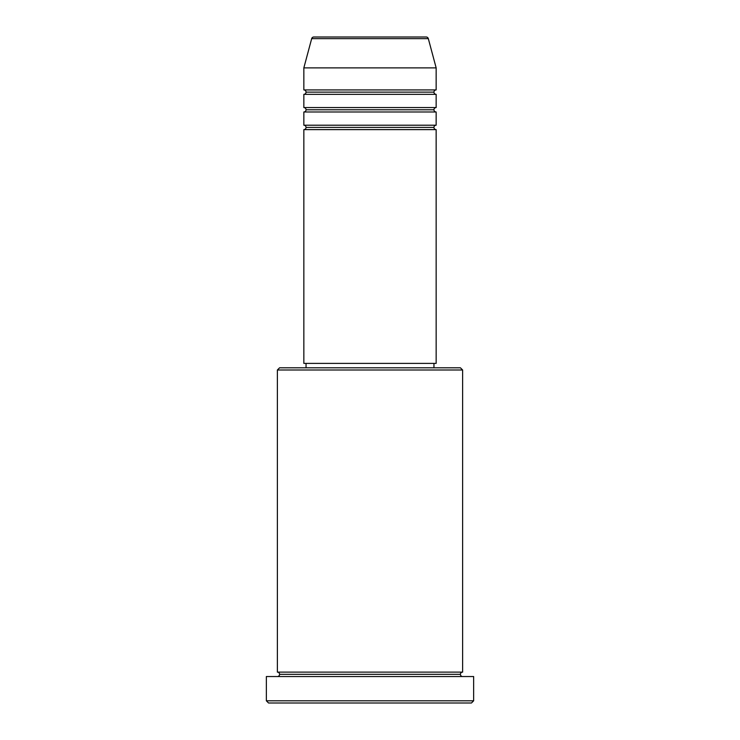 <?xml version="1.0" encoding="UTF-8"?>
<svg xmlns="http://www.w3.org/2000/svg" width="740" height="740" viewBox="0 0 740 740"><rect width="100%" height="100%" fill="white"/><g stroke="black" fill="none" stroke-linecap="round" stroke-linejoin="round"><path stroke-width="0.56" stroke-dasharray="3.7 2.78" d="M303.844 129.62L436.156 129.62L303.844 129.62M433.954 127.419L306.046 127.419L433.954 127.419M436.156 125.208L303.844 125.208L436.156 125.208M303.844 111.981L436.156 111.981L303.844 111.981M433.954 109.779L306.046 109.779L433.954 109.779M436.156 107.568L303.844 107.568L436.156 107.568M303.844 94.341L436.156 94.341L303.844 94.341M433.954 92.13L306.046 92.13L433.954 92.13M436.156 89.928L303.844 89.928L436.156 89.928M277.38 676.536L473.646 676.536L277.38 676.536M460.419 674.334L279.581 674.334L460.419 674.334M462.62 672.124L277.38 672.124L462.62 672.124M306.046 367.799L460.419 367.799L306.046 367.799M433.954 363.386L306.046 363.386L433.954 363.386M303.844 67.876L436.156 67.876L303.844 67.876M311.679 38.637L428.321 38.637L311.679 38.637M313.806 37L426.194 37L313.806 37M268.555 703L471.445 703L268.555 703M473.646 700.798L266.354 700.798L473.646 700.798M277.38 370L462.62 370L277.38 370M303.844 363.386L436.156 363.386L303.844 363.386M306.046 363.386L433.649 363.386L306.046 363.386"/><path stroke-width="1.11" d="M426.194 37L313.806 37A2.201 2.201 0 0 0 311.679 38.637L428.321 38.637A2.201 2.201 0 0 0 426.194 37L313.806 37A2.201 2.201 0 0 0 311.679 38.637L303.844 67.876L436.156 67.876L428.321 38.637L311.679 38.637L303.844 67.876L303.844 89.928A2.201 2.201 0 0 1 306.046 92.13A2.201 2.201 0 0 1 303.844 94.341L303.844 107.568A2.201 2.201 0 0 1 306.046 109.779A2.201 2.201 0 0 1 303.844 111.981L303.844 125.208A2.201 2.201 0 0 1 306.046 127.419A2.201 2.201 0 0 1 303.844 129.62L303.844 363.386L436.156 363.386L436.156 129.62A2.201 2.201 0 0 1 433.954 127.419A2.201 2.201 0 0 1 436.147 125.208L436.156 111.981A2.201 2.201 0 0 1 433.954 109.779A2.201 2.201 0 0 1 436.147 107.568L436.156 94.341A2.201 2.201 0 0 1 433.954 92.13A2.201 2.201 0 0 1 436.147 89.928L436.156 67.876L303.844 67.876L303.844 89.928L436.156 89.928A2.201 2.201 0 0 0 433.954 92.13L306.046 92.13A2.201 2.201 0 0 0 303.844 89.928L436.156 89.928L436.156 67.876L428.321 38.637A2.201 2.201 0 0 0 426.194 37M462.62 370L460.419 367.799L279.581 367.799L277.38 370L462.62 370L277.38 370L277.38 672.124A2.201 2.201 0 0 1 279.581 674.334A2.201 2.201 0 0 1 277.38 676.536A2.201 2.201 0 0 0 279.581 674.334A2.201 2.201 0 0 0 277.38 672.124L462.62 672.124L462.62 370L462.62 672.124A2.201 2.201 0 0 0 460.419 674.334A2.201 2.201 0 0 1 462.62 672.124L277.38 672.124L277.38 370L279.581 367.799L460.419 367.799L462.62 370M266.354 700.798L268.555 703L471.445 703L473.646 700.798L266.354 700.798L473.646 700.798L473.646 676.536L266.354 676.536L266.354 700.798L266.354 676.536L473.646 676.536L473.646 700.798L471.445 703L268.555 703L266.354 700.798M462.62 676.536A2.201 2.201 0 0 1 460.419 674.334L279.581 674.334L460.419 674.334A2.201 2.201 0 0 0 462.62 676.536M303.844 125.208L436.156 125.208A2.201 2.201 0 0 0 433.954 127.419L306.046 127.419A2.201 2.201 0 0 0 303.844 125.208L303.844 111.981A2.201 2.201 0 0 0 306.046 109.779A2.201 2.201 0 0 0 303.844 107.568L436.156 107.568A2.201 2.201 0 0 0 433.954 109.779L306.046 109.779L433.954 109.779A2.201 2.201 0 0 0 436.147 111.981L303.844 111.981L436.156 111.981L436.156 125.208L303.844 125.208M436.156 129.62L303.844 129.62A2.201 2.201 0 0 0 306.046 127.419L433.954 127.419A2.201 2.201 0 0 0 436.147 129.62L436.156 363.386L303.844 363.386L303.844 129.62L436.156 129.62M433.954 367.799L433.954 363.386L433.954 367.799M306.046 363.386L306.046 367.799L306.046 363.386M436.156 94.341L303.844 94.341A2.201 2.201 0 0 0 306.046 92.13L433.954 92.13A2.201 2.201 0 0 0 436.156 94.341L436.156 107.568L303.844 107.568L303.844 94.341L436.156 94.341"/></g></svg>

